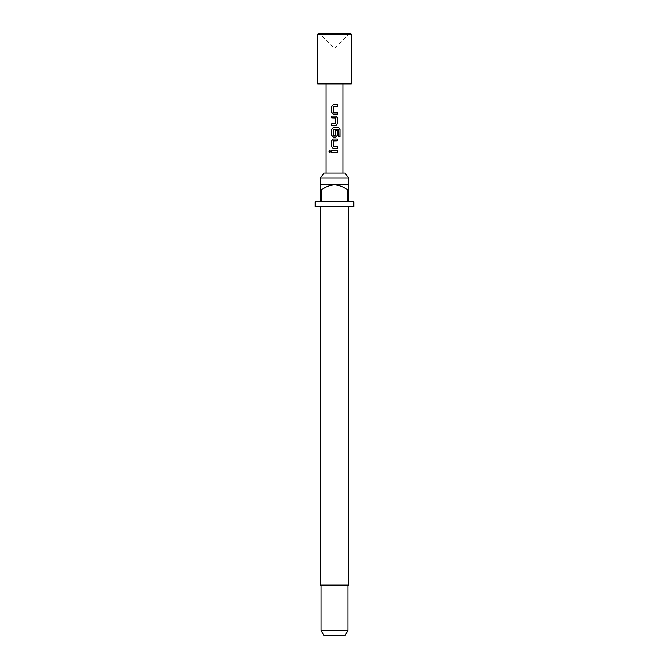 <?xml version="1.0" encoding="UTF-8"?>
<svg xmlns="http://www.w3.org/2000/svg" width="669" height="669" viewBox="0 0 669 669"><rect width="100%" height="100%" fill="white"/><g stroke="black" fill="none" stroke-linecap="round" stroke-linejoin="round"><path stroke-width="0.5" stroke-dasharray="3.35 2.51" d="M329.901 152.524L330.879 151.428L329.901 150.341M333.304 114.115L337.343 114.115M337.343 106.396L333.396 106.522L333.396 112.225L337.343 112.342M333.304 104.632L337.343 104.632M331.682 125.588L335.746 125.588M331.682 123.824L335.629 123.706M331.682 117.878L335.629 117.995M331.682 116.113L335.746 116.113M333.304 137.07L335.746 137.07M338.464 129.552L333.396 129.669L333.396 135.381L335.629 135.381M333.304 127.595L338.673 127.595M335.604 135.381L335.604 130.355L337.343 130.355M333.304 148.543L337.343 148.543M337.343 140.833L333.396 140.95L333.396 146.662L337.343 146.779M333.304 139.068L337.343 139.068M331.682 152.315L337.343 152.315M331.682 150.55L337.343 150.55M350.481 33.45L318.519 33.45M344.936 173.045L324.064 173.045M351.317 83.909L317.683 83.909M351.317 34.295L317.683 34.295M348.792 178.088L320.208 178.088M348.373 585.091L320.627 585.091M353.842 206.679L315.158 206.679M347.955 630.507L321.045 630.507M345.045 635.55L323.955 635.55M320.208 189.862L320.208 184.82L348.792 184.82L348.792 189.862L347.529 189.862L347.529 201.637L321.471 201.637L321.471 189.862L320.208 189.862L320.208 201.637L315.158 201.637M353.842 201.637L348.792 201.637L348.792 189.862M334.5 206.679L320.627 206.679L334.5 206.679M347.529 189.862C343.674 186.91 339.334 185.229 334.5 184.82C329.7 185.213 325.36 186.894 321.471 189.862M347.529 201.637L321.471 201.637L347.529 201.637M334.5 33.45L349.636 33.45L334.5 33.45M338.389 129.552L338.489 136.66L340.019 136.66M335.604 117.995L335.604 123.706M349.636 33.45L334.5 48.586L319.364 33.45"/><path stroke-width="1" d="M329.901 150.341L329.098 151.428L329.901 152.524M330.804 151.428L329.85 150.333L328.981 151.428L329.859 152.524L330.804 151.428M333.304 104.632L331.74 106.279L331.74 112.459L333.304 114.115L337.343 114.115L337.343 112.342L333.396 112.225L333.396 106.522L337.343 106.396L337.343 104.632L333.279 104.632L331.682 106.279L331.682 112.459L333.279 114.115M337.285 114.115L337.285 112.342M331.74 123.824L331.74 125.588M331.74 116.113L331.74 117.878M333.304 127.595L331.74 129.242L331.74 135.422L333.304 137.07L335.746 137.07L337.343 135.422L337.343 130.355L335.629 130.355L335.629 135.381L333.513 135.498L333.396 129.669L338.464 129.552L338.573 136.66L340.019 136.66L340.019 129.242L338.673 127.595L333.279 127.595L331.682 129.242L331.682 135.422L333.279 137.07M335.721 137.07L337.285 135.422L337.285 130.355M333.304 139.068L331.74 140.716L331.74 146.896L333.304 148.543L337.343 148.543L337.343 146.779L333.396 146.662L333.396 140.95L337.343 140.833L337.343 139.068L333.279 139.068L331.682 140.716L331.682 146.896L333.279 148.543M337.285 148.543L337.285 146.779M331.74 150.55L331.74 152.315M334.5 116.113L335.746 116.113L337.343 117.761L337.343 123.941L335.746 125.588L331.682 125.588L331.682 123.824L335.629 123.706L335.629 117.995L331.682 117.878L331.682 116.113L334.5 116.113M334.5 150.55L337.343 150.55L337.343 152.315L331.682 152.315L331.682 150.55L334.5 150.55M317.683 34.295L317.683 83.909L351.317 83.909L351.317 34.295L317.683 34.295L318.519 33.45L350.481 33.45L351.317 34.295M320.208 178.088L324.064 173.045L344.936 173.045L348.792 178.088L320.208 178.088L320.208 189.862L321.471 189.862L321.471 201.637L347.529 201.637L347.529 189.862L348.792 189.862L348.792 201.637L353.842 201.637L353.842 206.679L315.158 206.679L315.158 201.637L320.208 201.637L320.208 189.862M320.627 206.679L320.627 585.091L348.373 585.091L348.373 206.679M347.955 630.507L345.045 635.55L323.955 635.55L321.045 630.507L347.955 630.507L347.955 585.091M348.792 189.862L348.792 184.82L320.208 184.82M321.471 189.862C325.36 186.894 329.7 185.213 334.5 184.82C339.334 185.229 343.674 186.91 347.529 189.862M337.285 152.315L337.285 150.55M337.285 140.833L337.285 139.068M339.902 136.66L340.019 129.242M339.902 129.242L338.589 127.595M335.721 125.588L337.343 123.941M337.285 123.941L337.343 117.761M337.285 117.761L335.721 116.113M337.285 106.396L337.285 104.632M342.913 173.045L342.913 83.909M326.087 173.045L326.087 83.909M348.792 184.82L348.792 178.088M321.045 630.507L321.045 585.091"/></g></svg>
